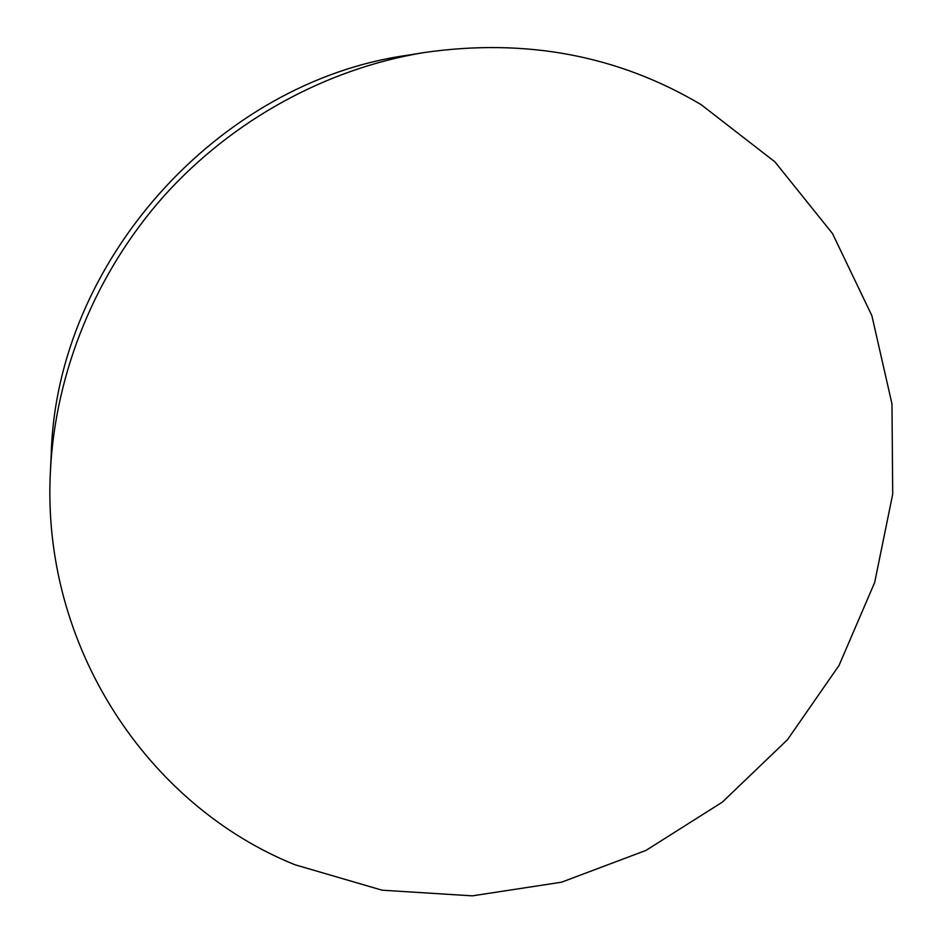 <?xml version="1.0" encoding="UTF-8"?>
<svg xmlns="http://www.w3.org/2000/svg" width="943" height="943" viewBox="0 0 943 943"><rect width="100%" height="100%" fill="white"/><g stroke="black" fill="none" stroke-linecap="round" stroke-linejoin="round"><path stroke-width="1.41" d="M294.853 864.719L382.08 890.192L472.325 895.85L561.545 882.2L646.002 850.386L722.314 802.151L787.511 739.654L839.022 665.475L874.656 582.538L892.715 494.12L891.972 403.852L871.851 315.61L832.492 233.546L774.922 161.866L701.168 104.685C618.101 55.342 525.722 37.968 424.02 52.572C326.443 68.591 232.355 119.926 163.882 196.109C95.856 272.704 55.413 371.955 50.439 470.722C40.844 646.757 148.228 805.628 294.853 864.719M424.02 52.572L407.482 55.248C217.809 81.864 56.415 262.519 51.24 453.984L50.439 470.722"/></g></svg>
